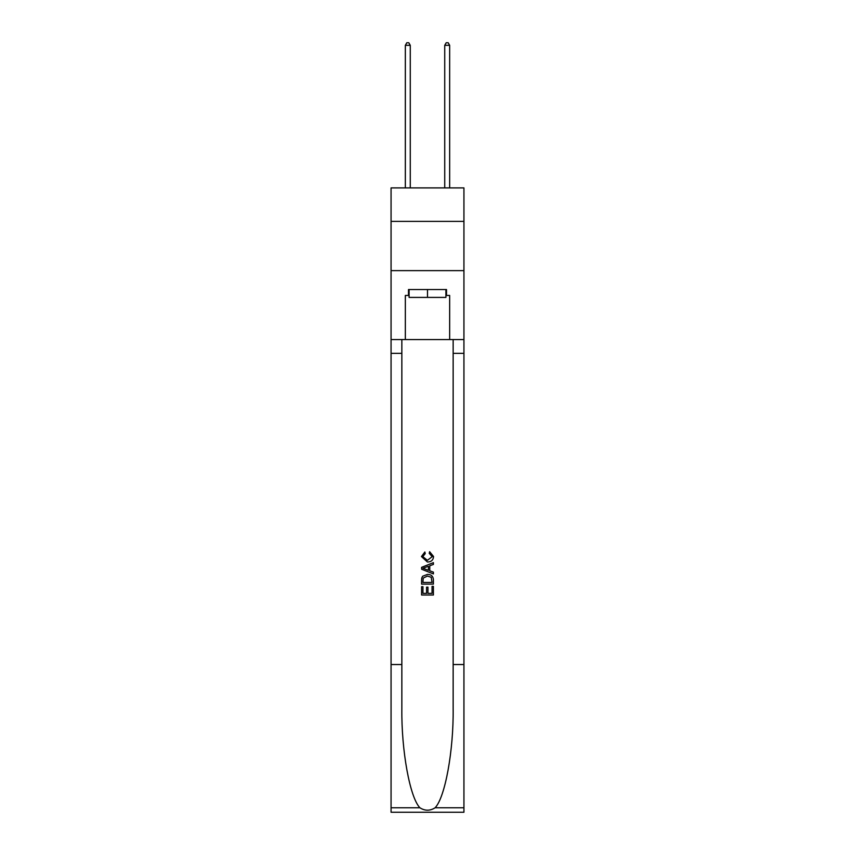<?xml version="1.0" encoding="UTF-8"?>
<svg xmlns="http://www.w3.org/2000/svg" width="855" height="855" viewBox="0 0 855 855"><rect width="100%" height="100%" fill="white"/><g stroke="black" fill="none" stroke-linecap="round" stroke-linejoin="round"><path stroke-width="1.28" d="M463.934 221.392L463.934 187.908L391.066 187.908L391.066 221.392L463.934 221.392L463.934 270.629L391.066 270.629L391.066 221.392M445.915 289.535L445.915 297.412L409.085 297.412L409.085 289.535M427.5 289.535L427.5 297.412M432.042 586.38L432.042 593.349L427.949 593.349L432.042 593.349L432.042 586.38L433.399 586.38L433.399 595.016L421.59 595.016L421.59 586.69L421.59 595.016M426.581 587.139L426.581 593.349L422.947 593.349L426.581 593.349L426.581 587.139L427.949 587.139L427.949 593.349M422.605 576.259L421.761 577.98L422.605 576.259L427.436 574.41C431.209 574.4 433.196 576.217 433.399 579.882L433.399 584.115L421.59 584.115L421.59 580.075L421.59 584.115M429.616 551.689L429.231 553.356L429.616 551.689L433.56 556.52C433.239 560.143 431.187 561.97 427.404 561.992L421.43 556.552L424.871 551.988L425.224 553.655L422.798 556.626L427.404 560.324L432.192 556.669L429.231 553.356M435.12 807.761L463.934 807.761L463.934 812.25L391.066 812.25L391.066 664.538L401.85 664.538L401.85 708.453C401.326 750.423 409.834 797.32 419.88 807.761C424.956 811 430.033 811 435.12 807.761C445.166 797.32 453.674 750.423 453.15 708.453L453.15 339.563M421.59 567.335L421.59 569.216L433.399 573.908L421.59 569.216L421.59 567.335L433.399 562.643L421.59 567.335M453.15 664.538L463.934 664.538L463.934 270.629M391.066 664.538L391.066 270.629M401.85 339.563L401.85 664.538M463.934 807.761L463.934 664.538M391.066 339.563L405.345 339.563L405.345 295.445L409.085 295.445M445.915 295.445L446.502 295.445L446.502 289.535L408.498 289.535L408.498 295.445M446.502 295.445L449.655 295.445L449.655 339.563L463.934 339.563M405.345 339.563L449.655 339.563M433.399 562.643L433.399 564.418L429.766 565.764L429.766 570.798L433.399 572.145L433.399 573.908M425.127 569.088L428.408 570.296L428.408 566.267L422.947 568.276L425.127 569.088M428.408 566.267L428.408 570.296M421.59 580.075L421.761 577.98M431.209 577.221L432.042 582.447L431.209 577.221L427.404 576.078L423.193 578.098L422.947 582.447L432.042 582.447L422.947 582.447M421.59 586.69L422.947 586.69L422.947 593.349M410.272 187.908L410.272 45.315L405.345 45.315L405.345 187.908M405.345 45.315L406.82 42.75L408.786 42.75L410.272 45.315M449.655 187.908L449.655 45.315L444.728 45.315L444.728 187.908M444.728 45.315L446.214 42.75L448.18 42.75L449.655 45.315M453.15 353.35L463.934 353.35M401.85 353.35L391.066 353.35M391.066 807.761L419.88 807.761"/></g></svg>
